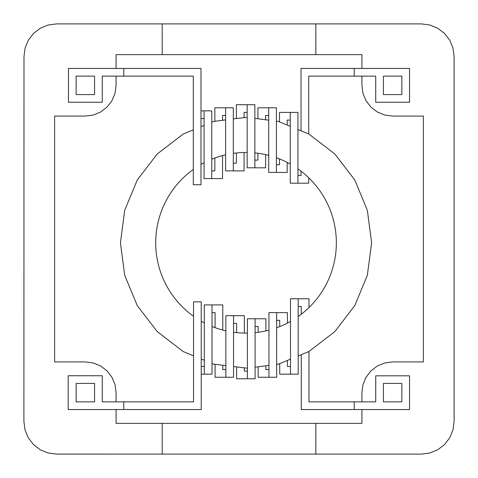 <?xml version="1.0" encoding="UTF-8"?>
<svg xmlns="http://www.w3.org/2000/svg" width="478" height="478" viewBox="0 0 478 478"><rect width="100%" height="100%" fill="white"/><g stroke="black" fill="none" stroke-linecap="round" stroke-linejoin="round"><path stroke-width="0.72" d="M383.422 383.422L383.422 401.861L401.855 401.861L401.855 383.422L383.422 383.422M233.312 163.189L236.389 163.189L236.389 152.984M236.389 118.466L236.389 104.706L254.858 104.706L254.858 167.808L265.631 167.808L265.631 154.621M265.631 119.781L265.631 115.479L268.708 115.479M257.935 118.765L257.935 107.783L276.404 107.783L276.404 172.427L287.176 172.427L287.176 162.383M254.858 160.112L257.935 160.112L257.935 153.253M265.876 330.913L265.876 318.766L255.103 318.766L255.103 378.791L236.634 378.791L236.634 366.931M279.481 121.872L279.481 112.402L290.254 112.402L290.254 183.199L308.722 183.199L308.722 177.768M290.254 112.402L297.949 112.402L297.949 183.199M354.228 68.456L409.538 68.456L409.538 102.256L375.738 102.256L375.738 76.139L354.228 76.139L354.228 68.456L301.032 68.456L301.032 130.799M255.103 318.766L247.407 318.766L247.407 378.791M308.967 307.581L308.967 298.762L298.194 298.762L298.194 374.172L279.726 374.172L279.726 363.615M287.421 323.08L287.421 312.612L268.953 312.612L268.953 377.256L258.18 377.256L258.18 366.787M68.175 409.544L68.175 375.744L102.256 375.744L102.256 401.861L123.766 401.861L123.766 409.544L68.175 409.544M361.912 68.456L361.912 54.629L116.076 54.629L116.076 68.456M301.271 314.255L301.271 306.458L298.194 306.458M279.726 326.599L279.726 320.308L276.648 320.308M244.33 333.106L244.33 315.689L225.861 315.689L225.861 377.256L215.088 377.256L215.088 364.302M215.088 327.657L215.088 312.612L212.011 312.612M123.766 409.544L201.232 409.544L201.232 301.839L193.542 301.851L193.542 401.861L123.766 401.861M200.993 110.86L211.766 110.86L211.766 178.581L222.539 178.581L222.539 155.571M297.949 175.504L301.032 175.504L301.032 171.142M222.784 330.077L222.784 304.916L204.315 304.916L204.315 374.172L212.011 374.172L212.011 304.916M204.315 366.483L201.232 366.483M409.538 409.544L409.538 375.81L375.738 375.81L375.738 401.861L354.228 401.861L354.228 409.544L409.538 409.544M236.634 332.628L236.634 323.385L233.557 323.385M247.407 371.095L244.33 371.095L244.33 367.869M361.912 401.861L361.912 392.641L362.957 384.688L366.029 377.279L370.91 370.916L377.273 366.029L384.688 362.963L392.641 361.912L423.365 361.912L423.365 116.088L392.641 116.088L384.688 115.037L377.273 111.972L370.91 107.084L366.029 100.721L362.957 93.312L361.912 85.359L361.912 76.139M276.648 312.612L276.648 377.256L268.953 377.256M276.404 164.731L279.481 164.731L279.481 158.887M290.499 366.483L287.421 366.483L287.421 360.43M287.176 125.057L287.176 120.098L290.254 120.098M204.07 110.86L204.07 178.581L211.766 178.581M214.843 121.304L214.843 107.783L225.616 107.783L225.616 170.885L244.085 170.885L244.085 152.488M268.708 107.783L268.708 172.427L276.404 172.427M211.766 170.885L214.843 170.885L214.843 158.021M268.953 369.56L265.876 369.56L265.876 365.778M222.539 120.289L222.539 115.479L225.616 115.479M123.76 76.139L102.256 76.139L102.256 102.256L68.45 102.256L68.45 68.456L200.993 68.456L200.993 184.735L193.297 184.723L193.297 76.139L123.76 76.139L123.76 68.456M116.082 409.544L116.082 423.371L315.844 423.371L315.844 454.1L421.5 454.1L429.937 452.989L437.8 449.732L444.552 444.552L449.732 437.806L452.983 429.943L454.094 421.506L454.094 56.494L452.983 48.057L449.732 40.194L444.552 33.448L437.8 28.268L429.937 25.011L421.5 23.9L315.844 23.9L315.844 54.629L162.197 54.629L162.197 23.9L56.535 23.9L48.117 25.011L40.266 28.262L33.526 33.43L28.357 40.17L25.107 48.021L23.996 56.44L23.906 421.5L25.011 429.931L28.268 437.794L33.442 444.54L40.188 449.72L48.045 452.977L56.482 454.094L315.844 454.1M162.197 423.371L162.197 454.094M116.082 401.861L116.082 392.641L115.037 384.688L111.966 377.279L107.084 370.916L100.715 366.029L93.306 362.963L85.353 361.912L54.623 361.912L54.623 116.082L84.959 116.082L92.923 115.138L100.374 112.163L106.797 107.365L111.762 101.061L114.929 93.694L116.076 85.753L116.076 76.139M225.861 369.56L222.784 369.56L222.784 365.24M233.557 315.689L233.557 377.256L225.861 377.256M361.912 409.544L361.912 423.371L315.844 423.371M354.228 409.544L301.271 409.544L301.271 354.688M308.967 351.45L308.967 401.861L354.228 401.861M290.499 374.172L290.499 298.762L298.194 298.762M258.18 332.3L258.18 326.462L255.103 326.462M244.085 117.457L244.085 112.402L247.162 112.402M204.315 374.172L201.232 374.172M308.722 133.983L308.722 76.139L354.228 76.139M361.912 54.629L315.844 54.629M162.197 23.9L315.844 23.9M204.07 118.556L200.993 118.556L200.993 126.67L204.07 125.391M204.07 162.801A90.33 90.33 0 0 0 200.993 164.492L200.993 177.039M162.197 54.629L116.076 54.629M225.616 107.783L233.312 107.783L233.312 170.885M247.162 104.706L247.162 167.808L254.858 167.808M76.133 94.578L76.133 76.139L94.572 76.139L94.572 94.578L76.133 94.578M94.572 383.422L76.133 383.422L76.133 401.861L94.572 401.861L94.572 383.422M383.422 76.139L383.422 94.578L401.855 94.578L401.855 76.139L383.422 76.139M193.297 169.457A90.33 90.33 0 0 0 193.542 316.305M225.616 154.8A90.33 90.33 0 0 0 211.766 159.216M247.162 152.476A90.33 90.33 0 0 0 246.027 152.464A90.33 90.33 0 0 0 233.312 153.366M193.542 355.835L183.229 351.563L157.22 331.601L137.258 305.591L124.71 275.298L120.432 242.794L124.71 210.284L137.258 179.997L157.22 153.982L183.229 134.025L193.297 129.855M225.861 365.616L213.523 364.111L212.011 363.483M204.315 360.293L201.232 359.02M233.557 366.554L247.407 368.209M290.499 359.151L278.537 364.111L276.648 364.356M268.953 365.371L255.103 367.194M297.949 129.52L308.824 134.025L334.839 153.982L354.796 179.997L367.343 210.284L371.621 242.794L367.343 275.298L354.796 305.591L334.839 331.601L308.824 351.563L298.194 355.967M276.404 121.197L278.537 121.478L290.254 126.335M233.312 118.873L247.162 117.349M254.858 118.359L268.708 120.187M211.766 122.207L213.523 121.478L225.616 119.888M298.194 316.532A90.33 90.33 0 0 0 297.949 168.883M276.648 327.771A90.33 90.33 0 0 0 290.499 321.413M233.557 332.258A90.33 90.33 0 0 0 246.027 333.118A90.33 90.33 0 0 0 247.407 333.112M255.103 332.664A90.33 90.33 0 0 0 268.953 330.161M212.011 326.468A90.33 90.33 0 0 0 225.861 330.842M201.232 321.234A90.33 90.33 0 0 0 204.315 322.913M268.708 155.362A90.33 90.33 0 0 0 254.858 152.9M290.254 164.038A90.33 90.33 0 0 0 276.404 157.728"/></g></svg>
